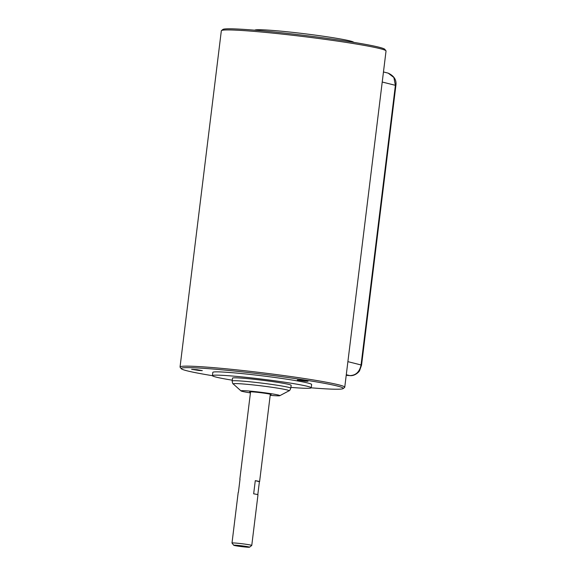 <?xml version="1.0" encoding="UTF-8"?>
<svg xmlns="http://www.w3.org/2000/svg" width="576" height="576" viewBox="0 0 576 576"><rect width="100%" height="100%" fill="white"/><g stroke="black" fill="none" stroke-linecap="round" stroke-linejoin="round"><path stroke-width="0.86" d="M249.53 547.2A7.963 0.41 -173 0 0 241.682 545.803A7.963 0.41 -173 0 0 233.734 545.263A7.963 0.41 -173 0 0 244.613 546.955A7.963 0.41 -173 0 0 249.53 547.2L251.741 545.472A9.958 0.518 -173 0 0 251.762 545.45L257.983 494.784A9.958 0.518 -173 0 0 253.663 493.826L255.283 480.665A9.958 0.518 7 0 1 259.596 481.63A9.958 0.518 7 0 1 259.402 481.702L257.81 494.669M251.762 545.45A9.958 0.518 -173 0 0 238.154 543.298A9.958 0.518 -173 0 0 231.998 543.024L238.212 492.358A9.958 0.518 -173 0 1 238.414 492.286L240.026 479.124A9.958 0.518 -173 0 0 239.832 479.203A9.958 0.518 -173 0 0 240.005 479.318M231.998 543.024A9.958 0.518 -173 0 0 232.006 543.053L233.734 545.263M255.283 480.665L259.402 481.702M382.226 82.022L395.395 85.327L393.869 77.501L388.231 73.159C394.157 75.931 396.706 80.05 395.878 85.522L361.548 365.148L359.647 370.49C359.467 371.434 355.255 376.142 350.086 375.631A6.638 4.622 -85.9 0 1 349.754 375.588C355.817 375.487 359.582 371.938 361.058 364.961L347.89 361.649M212.422 375.689A81.648 4.219 7 0 1 181.282 368.712L180.13 367.236A82.973 4.291 7 0 1 180.043 367.006A82.973 4.291 7 0 1 231.343 369.31A82.973 4.291 7 0 1 344.75 387.23A82.973 4.291 7 0 1 344.614 387.439L343.138 388.584A81.648 4.219 7 0 1 311.234 387.821M344.75 387.23L386.035 51.019A82.973 4.291 -173 0 0 385.949 50.782A82.973 4.291 -173 0 0 304.2 36.648A82.973 4.291 -173 0 0 221.465 30.586A82.973 4.291 -173 0 0 221.328 30.794L180.043 367.006M270.274 394.661A10.786 0.554 -173 0 0 271.123 394.553A10.786 0.554 -173 0 0 260.489 392.681A10.786 0.554 -173 0 0 249.71 391.925A10.786 0.554 -173 0 0 250.51 392.234M353.657 42.336A49.781 2.578 -173 0 0 304.56 33.746A49.781 2.578 -173 0 0 254.837 30.204M385.949 50.782L384.797 49.313A81.648 4.219 -173 0 0 304.351 35.402A81.648 4.219 -173 0 0 222.941 29.434L221.465 30.586M198.979 370.476L191.628 369.31L196.999 369.691L202.306 370.627L198.979 370.476M304.675 381.161L297.317 379.994L302.695 380.376L308.002 381.305L304.675 381.161M181.282 368.712A81.648 4.219 7 0 1 231.682 370.75A81.648 4.219 7 0 1 343.138 388.584M290.894 387.382A49.781 2.578 -173 0 0 311.242 387.792L311.645 384.502A49.781 2.578 -173 0 0 262.548 375.876A49.781 2.578 -173 0 0 212.825 372.362L212.422 375.653A49.781 2.578 -173 0 0 232.258 380.182M311.242 387.792A49.781 2.578 -173 0 0 262.145 379.166A49.781 2.578 -173 0 0 212.422 375.653M291.146 385.322A29.542 1.526 -173 0 0 262.015 380.203A29.542 1.526 -173 0 0 232.517 378.122L232.157 381.017A29.542 1.526 -173 0 1 261.662 383.098A29.542 1.526 -173 0 1 290.794 388.217L291.146 385.322M270.194 395.316A19.584 1.015 -173 0 0 279.792 395.69A19.584 1.015 -173 0 0 260.539 392.234A19.584 1.015 -173 0 0 241.027 390.931A19.584 1.015 -173 0 0 250.43 392.89M346.284 374.717L349.754 375.588A121.14 6.264 -173 0 1 346.212 375.329L350.086 375.631M395.878 85.522L395.395 85.327L361.058 364.961L361.548 365.148M279.792 395.69L288.972 390.83A28.123 1.454 -173 0 0 261.324 385.862A28.123 1.454 -173 0 0 233.294 383.998C232.841 384.019 232.459 383.026 232.157 381.017M259.596 481.63L270.324 394.236M239.832 479.203L250.56 391.81M383.458 71.957L388.238 73.159M288.972 390.83C289.411 390.96 290.016 390.089 290.794 388.217M241.027 390.931L233.294 383.998"/></g></svg>

